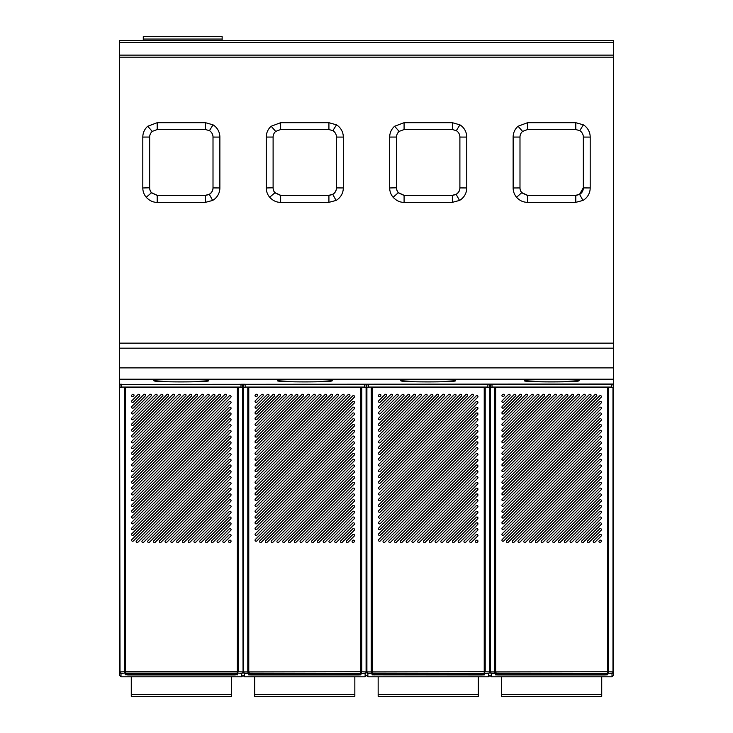 <?xml version="1.0" encoding="UTF-8"?>
<svg xmlns="http://www.w3.org/2000/svg" width="733" height="733" viewBox="0 0 733 733"><rect width="100%" height="100%" fill="white"/><g stroke="black" fill="none" stroke-linecap="round" stroke-linejoin="round"><path stroke-width="1.1" d="M121.669 384.385L613.384 384.028L613.384 42.523L119.616 42.541L119.616 40.553L613.384 40.553L613.384 42.523L119.616 42.523L119.616 348.166L613.384 348.166M119.616 384.028L119.616 348.166M119.616 384.257L121.669 384.248L121.669 387.061L241.001 387.061L241.001 384.248L245.115 384.248L245.115 387.061L364.438 387.061L364.438 384.248L368.562 384.248L368.562 387.061L487.885 387.061L487.885 384.248L491.999 384.248L491.999 387.061L611.331 387.061L611.331 384.248L613.384 384.257L611.331 384.385M613.384 384.257L613.384 383.222M241.001 384.385L245.115 384.385M364.438 384.385L368.562 384.385M491.999 384.385L487.885 384.385M400.786 380.693C399.045 379.089 457.181 379.08 455.651 380.693C457.392 382.296 399.256 382.305 400.786 380.693M277.349 380.693C275.608 379.089 333.744 379.08 332.214 380.693C333.955 382.296 275.819 382.305 277.349 380.693M153.903 380.693C152.162 379.089 210.298 379.08 208.768 380.693C210.508 382.296 152.372 382.305 153.903 380.693M524.232 380.693C522.556 382.296 580.554 382.314 579.097 380.693C580.774 379.089 522.776 379.08 524.232 380.693M119.616 343.136L613.384 343.136M146.215 197.25C149.495 200.732 153.16 202.427 157.21 202.345L205.469 202.345L212.643 200.43A14.403 14.403 180 0 0 219.873 187.941L219.873 137.08A14.394 14.394 180 0 0 213.037 124.839L205.478 122.695L157.201 122.695L147.736 126.25A14.385 14.385 180 0 0 142.807 137.071L142.807 187.978A14.403 14.403 180 0 0 146.215 197.241L151.456 192.797L157.21 195.464L205.469 195.464L209.226 194.465A7.55 7.55 180 0 0 213.01 187.923L213.01 137.071A7.532 7.532 180 0 0 209.436 130.657L205.478 129.539L157.201 129.539L152.244 131.399A7.532 7.532 180 0 0 149.669 137.062L149.669 187.95A7.55 7.55 180 0 0 151.456 192.797L151.465 192.651A7.55 7.55 0 0 1 149.669 187.785L149.669 137.062L142.807 137.071M269.662 197.25C272.942 200.732 276.607 202.427 280.647 202.345L328.915 202.345L336.081 200.43A14.403 14.403 180 0 0 343.31 187.941L343.31 137.08A14.394 14.394 180 0 0 336.484 124.839L328.915 122.695L280.647 122.695L271.173 126.25A14.385 14.385 180 0 0 266.253 137.071L266.253 187.978A14.403 14.403 180 0 0 269.662 197.241L274.893 192.797L280.647 195.464L328.915 195.464L332.663 194.465A7.55 7.55 180 0 0 336.456 187.923L336.456 137.071A7.532 7.532 180 0 0 332.874 130.657L328.915 129.539L280.647 129.539L275.69 131.399A7.532 7.532 180 0 0 273.107 137.062L273.107 187.95A7.55 7.55 180 0 0 274.893 192.797L274.902 192.651A7.55 7.55 0 0 1 273.107 187.785L273.107 137.062L266.253 137.071M404.085 122.695L394.62 126.25A14.385 14.385 180 0 0 389.69 137.071L389.69 187.969A14.403 14.403 180 0 0 393.126 197.278C396.406 200.741 400.062 202.427 404.094 202.345L452.353 202.345L459.527 200.43A14.403 14.403 180 0 0 466.756 187.941L466.756 137.08A14.394 14.394 180 0 0 459.921 124.839L452.362 122.695L404.085 122.695L404.085 129.539L399.128 131.399A7.532 7.532 180 0 0 396.553 137.062L396.553 187.776A7.55 7.55 180 0 0 398.349 192.651L404.094 195.308L452.353 195.308L456.118 194.3A7.55 7.55 180 0 0 459.893 187.776M513.137 137.071L513.137 187.969A14.403 14.403 180 0 0 516.573 197.278C519.523 200.595 523.179 202.281 527.531 202.345L575.799 202.345L582.964 200.43A14.403 14.403 180 0 0 590.193 187.941L590.193 137.08A14.394 14.394 180 0 0 583.367 124.839L575.799 122.695L527.531 122.695L518.057 126.25A14.385 14.385 180 0 0 513.137 137.071L519.99 137.062A7.532 7.532 180 0 1 522.574 131.399L527.531 129.539L575.799 129.539L579.757 130.657A7.532 7.532 180 0 1 583.34 137.071L583.34 187.923A7.55 7.55 180 0 1 579.556 194.465L575.799 195.464L527.531 195.464L521.795 192.816A7.55 7.55 180 0 1 519.99 187.941L519.99 137.062M459.893 187.758L459.893 137.034M519.99 187.776A7.55 7.55 180 0 0 521.795 192.651L527.531 195.308L575.799 195.308L579.556 194.3L583.34 187.758L583.34 137.034M389.69 137.071L396.553 137.062L396.553 187.941A7.55 7.55 180 0 0 398.349 192.816L404.094 195.464L452.353 195.464L456.109 194.465A7.55 7.55 180 0 0 459.893 187.923L459.893 137.071A7.532 7.532 180 0 0 456.32 130.657L452.362 129.539L404.085 129.539M389.69 187.969L396.553 187.776M213.01 137.044L213.01 187.758M213.01 187.776A7.55 7.55 -0 0 1 209.272 194.282L205.469 195.308L157.21 195.308L151.465 192.651M142.807 187.978L149.669 187.785M336.456 137.044L336.456 187.758M336.456 187.776A7.55 7.55 -0 0 1 332.709 194.282L328.915 195.308L280.647 195.308L274.902 192.651M266.253 187.978L273.107 187.785M222.145 40.553L222.145 39.051L143.274 39.051L143.274 40.553M143.274 39.051L143.274 36.65L222.145 36.65L222.145 39.051M131.271 676.779L131.271 696.35L231.399 696.35L231.399 676.779M133.369 454.176L191.542 396.003A1.026 1.026 -0 0 0 191.212 394.327A1.026 1.026 -0 0 0 190.085 394.546L131.922 452.719A1.026 1.026 -0 0 0 132.252 454.396A1.026 1.026 -0 0 0 133.369 454.176M230.758 541.87A1.026 1.026 -0 0 0 230.419 540.194A1.026 1.026 -0 0 0 229.301 540.423L228.934 540.789A1.026 1.026 -0 0 0 229.264 542.466A1.026 1.026 -0 0 0 230.391 542.237L230.758 541.87M230.758 397.323A1.026 1.026 -0 0 0 230.419 395.646A1.026 1.026 -0 0 0 229.301 395.875L131.922 493.254A1.026 1.026 -0 0 0 132.252 494.931A1.026 1.026 -0 0 0 133.369 494.711L230.758 397.323M230.758 403.104A1.026 1.026 -0 0 0 230.419 401.427A1.026 1.026 -0 0 0 229.301 401.657L131.922 499.036A1.026 1.026 -0 0 0 132.252 500.712A1.026 1.026 -0 0 0 133.369 500.492L230.758 403.104M230.758 408.886A1.026 1.026 -0 0 0 230.419 407.209A1.026 1.026 -0 0 0 229.301 407.429L131.922 504.817A1.026 1.026 -0 0 0 132.252 506.494A1.026 1.026 -0 0 0 133.369 506.274L230.758 408.886M230.758 414.667A1.026 1.026 -0 0 0 230.419 412.991A1.026 1.026 -0 0 0 229.301 413.21L131.922 510.599A1.026 1.026 -0 0 0 132.252 512.275A1.026 1.026 -0 0 0 133.369 512.046L230.758 414.667M230.758 420.449A1.026 1.026 -0 0 0 230.419 418.772A1.026 1.026 -0 0 0 229.301 418.992L131.922 516.371A1.026 1.026 -0 0 0 132.252 518.057A1.026 1.026 -0 0 0 133.369 517.828L230.758 420.449M230.758 426.23A1.026 1.026 -0 0 0 230.419 424.554A1.026 1.026 -0 0 0 229.301 424.774L131.922 522.153A1.026 1.026 -0 0 0 132.252 523.829A1.026 1.026 -0 0 0 133.369 523.609L230.758 426.23M230.758 432.012A1.026 1.026 -0 0 0 230.419 430.335A1.026 1.026 -0 0 0 229.301 430.555L131.922 527.934A1.026 1.026 -0 0 0 132.252 529.611A1.026 1.026 -0 0 0 133.369 529.391L230.758 432.012M230.758 437.793A1.026 1.026 -0 0 0 230.419 436.108A1.026 1.026 -0 0 0 229.301 436.337L131.922 533.716A1.026 1.026 -0 0 0 132.252 535.392A1.026 1.026 -0 0 0 133.369 535.172L230.758 437.793M230.758 443.566A1.026 1.026 -0 0 0 230.419 441.889A1.026 1.026 -0 0 0 229.301 442.118L131.922 539.497A1.026 1.026 -0 0 0 132.252 541.174A1.026 1.026 -0 0 0 133.369 540.954L230.758 443.566M133.369 488.856L226.222 396.003A1.026 1.026 -0 0 0 225.892 394.327A1.026 1.026 -0 0 0 224.774 394.546L131.922 487.399A1.026 1.026 -0 0 0 132.252 489.085A1.026 1.026 -0 0 0 133.369 488.856M133.369 483.074L220.45 396.003A1.026 1.026 -0 0 0 220.111 394.327A1.026 1.026 -0 0 0 218.993 394.546L131.922 481.627A1.026 1.026 -0 0 0 132.252 483.304A1.026 1.026 -0 0 0 133.369 483.074M133.369 477.293L214.668 396.003A1.026 1.026 -0 0 0 214.329 394.327A1.026 1.026 -0 0 0 213.211 394.546L131.922 475.845A1.026 1.026 -0 0 0 132.252 477.522A1.026 1.026 -0 0 0 133.369 477.293M133.369 471.521L208.887 396.003A1.026 1.026 -0 0 0 208.548 394.327A1.026 1.026 -0 0 0 207.43 394.546L131.922 470.064A1.026 1.026 -0 0 0 132.252 471.74A1.026 1.026 -0 0 0 133.369 471.521M133.369 465.739L203.105 396.003A1.026 1.026 -0 0 0 202.766 394.327A1.026 1.026 -0 0 0 201.648 394.546L131.922 464.282A1.026 1.026 -0 0 0 132.252 465.959A1.026 1.026 -0 0 0 133.369 465.739M133.369 459.957L197.324 396.003A1.026 1.026 -0 0 0 196.994 394.327A1.026 1.026 -0 0 0 195.867 394.546L131.922 458.501A1.026 1.026 -0 0 0 132.252 460.177A1.026 1.026 -0 0 0 133.369 459.957M133.369 448.394L185.761 396.003A1.026 1.026 -0 0 0 185.431 394.327A1.026 1.026 -0 0 0 184.313 394.546L131.922 446.938A1.026 1.026 -0 0 0 132.252 448.614A1.026 1.026 -0 0 0 133.369 448.394M133.369 442.613L179.979 396.003A1.026 1.026 -0 0 0 179.649 394.327A1.026 1.026 -0 0 0 178.531 394.546L131.922 441.156A1.026 1.026 -0 0 0 132.252 442.842A1.026 1.026 -0 0 0 133.369 442.613M133.369 436.831L174.207 396.003A1.026 1.026 -0 0 0 173.868 394.327A1.026 1.026 -0 0 0 172.75 394.546L131.922 435.384A1.026 1.026 -0 0 0 132.252 437.06A1.026 1.026 -0 0 0 133.369 436.831M133.369 431.05L168.425 396.003A1.026 1.026 -0 0 0 168.086 394.327A1.026 1.026 -0 0 0 166.968 394.546L131.922 429.602A1.026 1.026 -0 0 0 132.252 431.279A1.026 1.026 -0 0 0 133.369 431.05M133.369 425.277L162.644 396.003A1.026 1.026 -0 0 0 162.305 394.327A1.026 1.026 -0 0 0 161.187 394.546L131.922 423.821A1.026 1.026 -0 0 0 132.252 425.497A1.026 1.026 -0 0 0 133.369 425.277M133.369 419.496L156.862 396.003A1.026 1.026 -0 0 0 156.532 394.327A1.026 1.026 -0 0 0 155.405 394.546L131.922 418.039A1.026 1.026 -0 0 0 132.252 419.716A1.026 1.026 -0 0 0 133.369 419.496M133.369 413.714L151.08 396.003A1.026 1.026 -0 0 0 150.751 394.327A1.026 1.026 -0 0 0 149.624 394.546L131.922 412.258A1.026 1.026 -0 0 0 132.252 413.934A1.026 1.026 -0 0 0 133.369 413.714M133.369 407.933L145.299 396.003A1.026 1.026 -0 0 0 144.969 394.327A1.026 1.026 -0 0 0 143.842 394.546L131.922 406.476A1.026 1.026 -0 0 0 132.252 408.153A1.026 1.026 -0 0 0 133.369 407.933M133.369 402.151L139.517 396.003A1.026 1.026 -0 0 0 139.188 394.327A1.026 1.026 -0 0 0 138.07 394.546L131.922 400.694A1.026 1.026 -0 0 0 132.252 402.371A1.026 1.026 -0 0 0 133.369 402.151M133.369 396.37L133.736 396.003A1.026 1.026 -0 0 0 133.406 394.327A1.026 1.026 -0 0 0 132.288 394.546L131.922 394.922A1.026 1.026 -0 0 0 132.252 396.599A1.026 1.026 -0 0 0 133.369 396.37M230.758 449.384A1.026 1.026 -0 0 0 230.419 447.707A1.026 1.026 -0 0 0 229.301 447.936L136.448 540.789A1.026 1.026 -0 0 0 136.778 542.466A1.026 1.026 -0 0 0 137.905 542.237L230.758 449.384M230.758 455.166A1.026 1.026 -0 0 0 230.419 453.489A1.026 1.026 -0 0 0 229.301 453.718L142.229 540.789A1.026 1.026 -0 0 0 142.559 542.466A1.026 1.026 -0 0 0 143.686 542.237L230.758 455.166M230.758 460.947A1.026 1.026 -0 0 0 230.419 459.27A1.026 1.026 -0 0 0 229.301 459.49L148.011 540.789A1.026 1.026 -0 0 0 148.341 542.466A1.026 1.026 -0 0 0 149.468 542.237L230.758 460.947M230.758 466.729A1.026 1.026 -0 0 0 230.419 465.052A1.026 1.026 -0 0 0 229.301 465.272L153.793 540.789A1.026 1.026 -0 0 0 154.122 542.466A1.026 1.026 -0 0 0 155.24 542.237L230.758 466.729M230.758 472.51A1.026 1.026 -0 0 0 230.419 470.833A1.026 1.026 -0 0 0 229.301 471.053L159.565 540.789A1.026 1.026 -0 0 0 159.904 542.466A1.026 1.026 -0 0 0 161.022 542.237L230.758 472.51M230.758 478.292A1.026 1.026 -0 0 0 230.419 476.615A1.026 1.026 -0 0 0 229.301 476.835L165.346 540.789A1.026 1.026 -0 0 0 165.685 542.466A1.026 1.026 -0 0 0 166.803 542.237L230.758 478.292M230.758 484.073A1.026 1.026 -0 0 0 230.419 482.396A1.026 1.026 -0 0 0 229.301 482.616L171.128 540.789A1.026 1.026 -0 0 0 171.467 542.466A1.026 1.026 -0 0 0 172.585 542.237L230.758 484.073M230.758 489.855A1.026 1.026 -0 0 0 230.419 488.169A1.026 1.026 -0 0 0 229.301 488.398L176.91 540.789A1.026 1.026 -0 0 0 177.249 542.466A1.026 1.026 -0 0 0 178.366 542.237L230.758 489.855M230.758 495.627A1.026 1.026 -0 0 0 230.419 493.95A1.026 1.026 -0 0 0 229.301 494.179L182.691 540.789A1.026 1.026 -0 0 0 183.021 542.466A1.026 1.026 -0 0 0 184.148 542.237L230.758 495.627M230.758 501.409A1.026 1.026 -0 0 0 230.419 499.732A1.026 1.026 -0 0 0 229.301 499.961L188.473 540.789A1.026 1.026 -0 0 0 188.802 542.466A1.026 1.026 -0 0 0 189.929 542.237L230.758 501.409M230.758 507.19A1.026 1.026 -0 0 0 230.419 505.513A1.026 1.026 -0 0 0 229.301 505.733L194.254 540.789A1.026 1.026 -0 0 0 194.584 542.466A1.026 1.026 -0 0 0 195.702 542.237L230.758 507.19M230.758 512.972A1.026 1.026 -0 0 0 230.419 511.295A1.026 1.026 -0 0 0 229.301 511.515L200.036 540.789A1.026 1.026 -0 0 0 200.366 542.466A1.026 1.026 -0 0 0 201.483 542.237L230.758 512.972M230.758 518.753A1.026 1.026 -0 0 0 230.419 517.077A1.026 1.026 -0 0 0 229.301 517.296L205.808 540.789A1.026 1.026 -0 0 0 206.147 542.466A1.026 1.026 -0 0 0 207.265 542.237L230.758 518.753M230.758 524.535A1.026 1.026 -0 0 0 230.419 522.858A1.026 1.026 -0 0 0 229.301 523.078L211.59 540.789A1.026 1.026 -0 0 0 211.929 542.466A1.026 1.026 -0 0 0 213.046 542.237L230.758 524.535M230.758 530.316A1.026 1.026 -0 0 0 230.419 528.64A1.026 1.026 -0 0 0 229.301 528.86L217.371 540.789A1.026 1.026 -0 0 0 217.71 542.466A1.026 1.026 -0 0 0 218.828 542.237L230.758 530.316M230.758 536.098A1.026 1.026 -0 0 0 230.419 534.412A1.026 1.026 -0 0 0 229.301 534.641L223.153 540.789A1.026 1.026 -0 0 0 223.483 542.466A1.026 1.026 -0 0 0 224.61 542.237L230.758 536.098M125.325 387.061L124.353 387.391L124.353 671.703L237.345 671.703L237.345 387.391L125.325 387.391L125.325 673.077L120.991 673.297L119.616 671.923L119.616 675.405L120.991 676.779L120.991 673.297A1.374 1.374 180 0 1 119.616 671.923L119.616 671.52M120.991 676.779L241.688 676.779L241.688 673.297A1.374 0.971 92.8 0 0 242.66 671.923L238.317 671.703L237.345 673.077L241.688 673.297A1.374 1.374 180 0 0 243.054 671.923L243.054 387.391L243.054 671.923A1.374 1.374 -0 0 0 244.428 673.297L365.126 673.297A1.374 1.374 180 0 0 366.5 671.923L366.5 387.391L366.5 671.923A1.374 1.374 -0 0 0 367.874 673.297L488.572 673.297A1.374 1.374 180 0 0 489.946 671.923L489.946 387.391L489.946 671.923A1.374 1.374 -0 0 0 491.312 673.297L612.009 673.297A1.374 1.374 180 0 0 613.384 671.923L613.384 671.52M125.169 674.846L125.847 674.195L127.899 674.287L127.899 674.946L125.169 674.571L125.215 673.654L127.963 673.526L234.716 673.526L237.465 673.654L237.51 674.662L234.78 674.946L234.78 674.287L236.823 674.195L236.796 673.572M243.054 671.52L244.428 673.297L244.428 676.779L243.054 675.405L241.688 676.779M243.457 384.385L243.457 387.391L243.054 384.385L243.054 387.391L238.317 387.391L238.317 671.703L237.345 671.703L237.345 673.077L125.325 673.077A1.374 0.971 87.1 0 1 124.353 671.703L120.02 671.923L119.616 384.376M119.616 671.923L119.616 387.391M237.51 674.846L236.823 674.195M125.874 673.572L125.847 674.195L125.874 673.572M228.632 541.513A1.026 1.026 180 0 1 228.934 540.789L229.301 540.423A1.026 1.026 180 0 1 231.06 541.146M131.619 493.978A1.026 1.026 180 0 1 131.922 493.254L229.301 395.875A1.026 1.026 180 0 1 231.06 396.599M131.619 499.759A1.026 1.026 180 0 1 131.922 499.036L229.301 401.657A1.026 1.026 180 0 1 231.06 402.38M131.619 505.541A1.026 1.026 180 0 1 131.922 504.817L229.301 407.438A1.026 1.026 180 0 1 231.06 408.162M131.619 511.322A1.026 1.026 180 0 1 131.922 510.599L229.301 413.21A1.026 1.026 180 0 1 231.06 413.943M131.619 517.104A1.026 1.026 180 0 1 131.922 516.38L229.301 418.992A1.026 1.026 180 0 1 231.06 419.725M131.619 522.886A1.026 1.026 180 0 1 131.922 522.153L229.301 424.774A1.026 1.026 180 0 1 231.06 425.497M131.619 528.667A1.026 1.026 180 0 1 131.922 527.934L229.301 430.555A1.026 1.026 180 0 1 231.06 431.279M131.619 534.439A1.026 1.026 180 0 1 131.922 533.716L229.301 436.337A1.026 1.026 180 0 1 231.06 437.06M131.619 540.221A1.026 1.026 180 0 1 131.922 539.497L229.301 442.118A1.026 1.026 180 0 1 231.06 442.842M131.619 488.132A1.026 1.026 180 0 1 131.922 487.399L224.774 394.556A1.026 1.026 180 0 1 226.524 395.279M131.619 482.351A1.026 1.026 180 0 1 131.922 481.627L218.993 394.556A1.026 1.026 180 0 1 220.743 395.279M131.619 476.569A1.026 1.026 180 0 1 131.922 475.845L213.211 394.556A1.026 1.026 180 0 1 214.971 395.279M131.619 470.788A1.026 1.026 180 0 1 131.922 470.064L207.43 394.556A1.026 1.026 180 0 1 209.189 395.279M131.619 465.006A1.026 1.026 180 0 1 131.922 464.282L201.648 394.556A1.026 1.026 180 0 1 203.407 395.279M131.619 459.224A1.026 1.026 180 0 1 131.922 458.501L195.867 394.556A1.026 1.026 180 0 1 197.626 395.279M131.619 453.452A1.026 1.026 180 0 1 131.922 452.719L190.085 394.556A1.026 1.026 180 0 1 191.844 395.279M131.619 447.671A1.026 1.026 180 0 1 131.922 446.938L184.313 394.556A1.026 1.026 180 0 1 186.063 395.279M131.619 441.889A1.026 1.026 180 0 1 131.922 441.165L178.531 394.556A1.026 1.026 180 0 1 180.281 395.279M131.619 436.108A1.026 1.026 180 0 1 131.922 435.384L172.75 394.556A1.026 1.026 180 0 1 174.5 395.279M131.619 430.326A1.026 1.026 180 0 1 131.922 429.602L166.968 394.556A1.026 1.026 180 0 1 168.727 395.279M131.619 424.544A1.026 1.026 180 0 1 131.922 423.821L161.187 394.556A1.026 1.026 180 0 1 162.946 395.279M131.619 418.763A1.026 1.026 180 0 1 131.922 418.039L155.405 394.556A1.026 1.026 180 0 1 157.164 395.279M131.619 412.981A1.026 1.026 180 0 1 131.922 412.258L149.624 394.556A1.026 1.026 180 0 1 151.383 395.279M131.619 407.209A1.026 1.026 180 0 1 131.922 406.476L143.842 394.556A1.026 1.026 180 0 1 145.601 395.279M131.619 401.427A1.026 1.026 180 0 1 131.922 400.694L138.07 394.556A1.026 1.026 180 0 1 139.82 395.279M131.619 395.646A1.026 1.026 180 0 1 131.922 394.922L132.288 394.556A1.026 1.026 180 0 1 134.038 395.279M136.146 541.513A1.026 1.026 180 0 1 136.448 540.789L229.301 447.936A1.026 1.026 180 0 1 231.06 448.66M141.927 541.513A1.026 1.026 180 0 1 142.229 540.789L229.301 453.718A1.026 1.026 180 0 1 231.06 454.442M147.709 541.513A1.026 1.026 180 0 1 148.011 540.789L229.301 459.499A1.026 1.026 180 0 1 231.06 460.223M153.49 541.513A1.026 1.026 180 0 1 153.793 540.789L229.301 465.272A1.026 1.026 180 0 1 231.06 466.005M159.272 541.513A1.026 1.026 180 0 1 159.565 540.789L229.301 471.053A1.026 1.026 180 0 1 231.06 471.786M165.044 541.513A1.026 1.026 180 0 1 165.346 540.789L229.301 476.835A1.026 1.026 180 0 1 231.06 477.559M170.826 541.513A1.026 1.026 180 0 1 171.128 540.789L229.301 482.616A1.026 1.026 180 0 1 231.06 483.34M176.607 541.513A1.026 1.026 180 0 1 176.91 540.789L229.301 488.398A1.026 1.026 180 0 1 231.06 489.122M182.389 541.513A1.026 1.026 180 0 1 182.691 540.789L229.301 494.179A1.026 1.026 180 0 1 231.06 494.903M188.17 541.513A1.026 1.026 180 0 1 188.473 540.789L229.301 499.961A1.026 1.026 180 0 1 231.06 500.685M193.952 541.513A1.026 1.026 180 0 1 194.254 540.789L229.301 505.733A1.026 1.026 180 0 1 231.06 506.466M199.733 541.513A1.026 1.026 180 0 1 200.036 540.789L229.301 511.515A1.026 1.026 180 0 1 231.06 512.248M205.515 541.513A1.026 1.026 180 0 1 205.808 540.789L229.301 517.296A1.026 1.026 180 0 1 231.06 518.029M211.287 541.513A1.026 1.026 180 0 1 211.59 540.789L229.301 523.078A1.026 1.026 180 0 1 231.06 523.802M217.069 541.513A1.026 1.026 180 0 1 217.371 540.789L229.301 528.86A1.026 1.026 180 0 1 231.06 529.583M222.85 541.513A1.026 1.026 180 0 1 223.153 540.789L229.301 534.641A1.026 1.026 180 0 1 231.06 535.365M354.845 676.779L354.845 696.35L254.718 696.35L254.718 676.779M256.816 454.176L314.988 396.003A1.026 1.026 -0 0 0 314.649 394.327A1.026 1.026 -0 0 0 313.532 394.546L255.359 452.719A1.026 1.026 -0 0 0 255.698 454.396A1.026 1.026 -0 0 0 256.816 454.176M354.195 541.87A1.026 1.026 -0 0 0 353.865 540.194A1.026 1.026 -0 0 0 352.747 540.423L352.371 540.789A1.026 1.026 -0 0 0 352.71 542.466A1.026 1.026 -0 0 0 353.828 542.237L354.195 541.87M354.195 397.323A1.026 1.026 -0 0 0 353.865 395.646A1.026 1.026 -0 0 0 352.747 395.875L255.359 493.254A1.026 1.026 -0 0 0 255.698 494.931A1.026 1.026 -0 0 0 256.816 494.711L354.195 397.323M354.195 403.104A1.026 1.026 -0 0 0 353.865 401.427A1.026 1.026 -0 0 0 352.747 401.657L255.359 499.036A1.026 1.026 -0 0 0 255.698 500.712A1.026 1.026 -0 0 0 256.816 500.492L354.195 403.104M354.195 408.886A1.026 1.026 -0 0 0 353.865 407.209A1.026 1.026 -0 0 0 352.747 407.429L255.359 504.817A1.026 1.026 -0 0 0 255.698 506.494A1.026 1.026 -0 0 0 256.816 506.274L354.195 408.886M354.195 414.667A1.026 1.026 -0 0 0 353.865 412.991A1.026 1.026 -0 0 0 352.747 413.21L255.359 510.599A1.026 1.026 -0 0 0 255.698 512.275A1.026 1.026 -0 0 0 256.816 512.046L354.195 414.667M354.195 420.449A1.026 1.026 -0 0 0 353.865 418.772A1.026 1.026 -0 0 0 352.747 418.992L255.359 516.371A1.026 1.026 -0 0 0 255.698 518.057A1.026 1.026 -0 0 0 256.816 517.828L354.195 420.449M354.195 426.23A1.026 1.026 -0 0 0 353.865 424.554A1.026 1.026 -0 0 0 352.747 424.774L255.359 522.153A1.026 1.026 -0 0 0 255.698 523.829A1.026 1.026 -0 0 0 256.816 523.609L354.195 426.23M354.195 432.012A1.026 1.026 -0 0 0 353.865 430.335A1.026 1.026 -0 0 0 352.747 430.555L255.359 527.934A1.026 1.026 -0 0 0 255.698 529.611A1.026 1.026 -0 0 0 256.816 529.391L354.195 432.012M354.195 437.793A1.026 1.026 -0 0 0 353.865 436.108A1.026 1.026 -0 0 0 352.747 436.337L255.359 533.716A1.026 1.026 -0 0 0 255.698 535.392A1.026 1.026 -0 0 0 256.816 535.172L354.195 437.793M354.195 443.566A1.026 1.026 -0 0 0 353.865 441.889A1.026 1.026 -0 0 0 352.747 442.118L255.359 539.497A1.026 1.026 -0 0 0 255.698 541.174A1.026 1.026 -0 0 0 256.816 540.954L354.195 443.566M256.816 488.856L349.668 396.003A1.026 1.026 -0 0 0 349.329 394.327A1.026 1.026 -0 0 0 348.212 394.546L255.359 487.399A1.026 1.026 -0 0 0 255.698 489.085A1.026 1.026 -0 0 0 256.816 488.856M256.816 483.074L343.887 396.003A1.026 1.026 -0 0 0 343.557 394.327A1.026 1.026 -0 0 0 342.43 394.546L255.359 481.627A1.026 1.026 -0 0 0 255.698 483.304A1.026 1.026 -0 0 0 256.816 483.074M256.816 477.293L338.105 396.003A1.026 1.026 -0 0 0 337.776 394.327A1.026 1.026 -0 0 0 336.649 394.546L255.359 475.845A1.026 1.026 -0 0 0 255.698 477.522A1.026 1.026 -0 0 0 256.816 477.293M256.816 471.521L332.324 396.003A1.026 1.026 -0 0 0 331.994 394.327A1.026 1.026 -0 0 0 330.876 394.546L255.359 470.064A1.026 1.026 -0 0 0 255.698 471.74A1.026 1.026 -0 0 0 256.816 471.521M256.816 465.739L326.542 396.003A1.026 1.026 -0 0 0 326.212 394.327A1.026 1.026 -0 0 0 325.095 394.546L255.359 464.282A1.026 1.026 -0 0 0 255.698 465.959A1.026 1.026 -0 0 0 256.816 465.739M256.816 459.957L320.77 396.003A1.026 1.026 -0 0 0 320.431 394.327A1.026 1.026 -0 0 0 319.313 394.546L255.359 458.501A1.026 1.026 -0 0 0 255.698 460.177A1.026 1.026 -0 0 0 256.816 459.957M256.816 448.394L309.207 396.003A1.026 1.026 -0 0 0 308.868 394.327A1.026 1.026 -0 0 0 307.75 394.546L255.359 446.938A1.026 1.026 -0 0 0 255.698 448.614A1.026 1.026 -0 0 0 256.816 448.394M256.816 442.613L303.425 396.003A1.026 1.026 -0 0 0 303.096 394.327A1.026 1.026 -0 0 0 301.969 394.546L255.359 441.156A1.026 1.026 -0 0 0 255.698 442.842A1.026 1.026 -0 0 0 256.816 442.613M256.816 436.831L297.644 396.003A1.026 1.026 -0 0 0 297.314 394.327A1.026 1.026 -0 0 0 296.187 394.546L255.359 435.384A1.026 1.026 -0 0 0 255.698 437.06A1.026 1.026 -0 0 0 256.816 436.831M256.816 431.05L291.862 396.003A1.026 1.026 -0 0 0 291.532 394.327A1.026 1.026 -0 0 0 290.405 394.546L255.359 429.602A1.026 1.026 -0 0 0 255.698 431.279A1.026 1.026 -0 0 0 256.816 431.05M256.816 425.277L286.081 396.003A1.026 1.026 -0 0 0 285.751 394.327A1.026 1.026 -0 0 0 284.633 394.546L255.359 423.821A1.026 1.026 -0 0 0 255.698 425.497A1.026 1.026 -0 0 0 256.816 425.277M256.816 419.496L280.308 396.003A1.026 1.026 -0 0 0 279.969 394.327A1.026 1.026 -0 0 0 278.852 394.546L255.359 418.039A1.026 1.026 -0 0 0 255.698 419.716A1.026 1.026 -0 0 0 256.816 419.496M256.816 413.714L274.527 396.003A1.026 1.026 -0 0 0 274.188 394.327A1.026 1.026 -0 0 0 273.07 394.546L255.359 412.258A1.026 1.026 -0 0 0 255.698 413.934A1.026 1.026 -0 0 0 256.816 413.714M256.816 407.933L268.745 396.003A1.026 1.026 -0 0 0 268.406 394.327A1.026 1.026 -0 0 0 267.288 394.546L255.359 406.476A1.026 1.026 -0 0 0 255.698 408.153A1.026 1.026 -0 0 0 256.816 407.933M256.816 402.151L262.964 396.003A1.026 1.026 -0 0 0 262.625 394.327A1.026 1.026 -0 0 0 261.507 394.546L255.359 400.694A1.026 1.026 -0 0 0 255.698 402.371A1.026 1.026 -0 0 0 256.816 402.151M256.816 396.37L257.182 396.003A1.026 1.026 -0 0 0 256.852 394.327A1.026 1.026 -0 0 0 255.725 394.546L255.359 394.922A1.026 1.026 -0 0 0 255.698 396.599A1.026 1.026 -0 0 0 256.816 396.37M354.195 449.384A1.026 1.026 -0 0 0 353.865 447.707A1.026 1.026 -0 0 0 352.747 447.936L259.894 540.789A1.026 1.026 -0 0 0 260.224 542.466A1.026 1.026 -0 0 0 261.342 542.237L354.195 449.384M354.195 455.166A1.026 1.026 -0 0 0 353.865 453.489A1.026 1.026 -0 0 0 352.747 453.718L265.667 540.789A1.026 1.026 -0 0 0 266.006 542.466A1.026 1.026 -0 0 0 267.124 542.237L354.195 455.166M354.195 460.947A1.026 1.026 -0 0 0 353.865 459.27A1.026 1.026 -0 0 0 352.747 459.49L271.448 540.789A1.026 1.026 -0 0 0 271.787 542.466A1.026 1.026 -0 0 0 272.905 542.237L354.195 460.947M354.195 466.729A1.026 1.026 -0 0 0 353.865 465.052A1.026 1.026 -0 0 0 352.747 465.272L277.23 540.789A1.026 1.026 -0 0 0 277.569 542.466A1.026 1.026 -0 0 0 278.687 542.237L354.195 466.729M354.195 472.51A1.026 1.026 -0 0 0 353.865 470.833A1.026 1.026 -0 0 0 352.747 471.053L283.011 540.789A1.026 1.026 -0 0 0 283.341 542.466A1.026 1.026 -0 0 0 284.468 542.237L354.195 472.51M354.195 478.292A1.026 1.026 -0 0 0 353.865 476.615A1.026 1.026 -0 0 0 352.747 476.835L288.793 540.789A1.026 1.026 -0 0 0 289.123 542.466A1.026 1.026 -0 0 0 290.25 542.237L354.195 478.292M354.195 484.073A1.026 1.026 -0 0 0 353.865 482.396A1.026 1.026 -0 0 0 352.747 482.616L294.574 540.789A1.026 1.026 -0 0 0 294.904 542.466A1.026 1.026 -0 0 0 296.031 542.237L354.195 484.073M354.195 489.855A1.026 1.026 -0 0 0 353.865 488.169A1.026 1.026 -0 0 0 352.747 488.398L300.356 540.789A1.026 1.026 -0 0 0 300.686 542.466A1.026 1.026 -0 0 0 301.804 542.237L354.195 489.855M354.195 495.627A1.026 1.026 -0 0 0 353.865 493.95A1.026 1.026 -0 0 0 352.747 494.179L306.128 540.789A1.026 1.026 -0 0 0 306.467 542.466A1.026 1.026 -0 0 0 307.585 542.237L354.195 495.627M354.195 501.409A1.026 1.026 -0 0 0 353.865 499.732A1.026 1.026 -0 0 0 352.747 499.961L311.91 540.789A1.026 1.026 -0 0 0 312.249 542.466A1.026 1.026 -0 0 0 313.367 542.237L354.195 501.409M354.195 507.19A1.026 1.026 -0 0 0 353.865 505.513A1.026 1.026 -0 0 0 352.747 505.733L317.691 540.789A1.026 1.026 -0 0 0 318.03 542.466A1.026 1.026 -0 0 0 319.148 542.237L354.195 507.19M354.195 512.972A1.026 1.026 -0 0 0 353.865 511.295A1.026 1.026 -0 0 0 352.747 511.515L323.473 540.789A1.026 1.026 -0 0 0 323.812 542.466A1.026 1.026 -0 0 0 324.93 542.237L354.195 512.972M354.195 518.753A1.026 1.026 -0 0 0 353.865 517.077A1.026 1.026 -0 0 0 352.747 517.296L329.254 540.789A1.026 1.026 -0 0 0 329.584 542.466A1.026 1.026 -0 0 0 330.711 542.237L354.195 518.753M354.195 524.535A1.026 1.026 -0 0 0 353.865 522.858A1.026 1.026 -0 0 0 352.747 523.078L335.036 540.789A1.026 1.026 -0 0 0 335.366 542.466A1.026 1.026 -0 0 0 336.493 542.237L354.195 524.535M354.195 530.316A1.026 1.026 -0 0 0 353.865 528.64A1.026 1.026 -0 0 0 352.747 528.86L340.818 540.789A1.026 1.026 -0 0 0 341.147 542.466A1.026 1.026 -0 0 0 342.265 542.237L354.195 530.316M354.195 536.098A1.026 1.026 -0 0 0 353.865 534.412A1.026 1.026 -0 0 0 352.747 534.641L346.599 540.789A1.026 1.026 -0 0 0 346.929 542.466A1.026 1.026 -0 0 0 348.047 542.237L354.195 536.098M248.771 387.061L243.457 387.391L243.457 671.923L360.792 671.703L360.792 387.391L248.771 387.391L248.771 673.077A1.374 0.971 87.1 0 1 247.8 671.703L247.8 387.061M248.652 673.654L249.339 672.995L248.863 673.609L251.401 673.526L248.652 673.654L248.606 674.846L251.337 674.946L358.217 674.946L360.948 674.846L360.902 673.654L251.401 673.526L358.153 673.526L358.217 674.287L251.337 674.287L251.337 674.946M366.5 384.385L366.5 387.519M366.903 384.385L366.903 387.391L361.754 387.391L361.754 671.703L360.792 673.077L360.792 671.703L366.097 671.923A1.374 0.971 92.8 0 1 365.126 673.297L365.126 676.779L244.428 676.779M251.373 673.526L251.337 674.287L249.284 674.195L248.606 674.846M358.217 674.946L358.217 674.287L360.269 674.195L360.242 673.572L360.948 674.846M249.312 673.572L249.284 674.195L249.312 673.572M352.078 541.513A1.026 1.026 180 0 1 352.371 540.789L352.747 540.423A1.026 1.026 180 0 1 354.497 541.146M255.057 493.978A1.026 1.026 180 0 1 255.359 493.254L352.747 395.875A1.026 1.026 180 0 1 354.497 396.599M255.057 499.759A1.026 1.026 180 0 1 255.359 499.036L352.747 401.657A1.026 1.026 180 0 1 354.497 402.38M255.057 505.541A1.026 1.026 180 0 1 255.359 504.817L352.747 407.438A1.026 1.026 180 0 1 354.497 408.162M255.057 511.322A1.026 1.026 180 0 1 255.359 510.599L352.747 413.21A1.026 1.026 180 0 1 354.497 413.943M255.057 517.104A1.026 1.026 180 0 1 255.359 516.38L352.747 418.992A1.026 1.026 180 0 1 354.497 419.725M255.057 522.886A1.026 1.026 180 0 1 255.359 522.153L352.747 424.774A1.026 1.026 180 0 1 354.497 425.497M255.057 528.667A1.026 1.026 180 0 1 255.359 527.934L352.747 430.555A1.026 1.026 180 0 1 354.497 431.279M255.057 534.439A1.026 1.026 180 0 1 255.359 533.716L352.747 436.337A1.026 1.026 180 0 1 354.497 437.06M255.057 540.221A1.026 1.026 180 0 1 255.359 539.497L352.747 442.118A1.026 1.026 180 0 1 354.497 442.842M255.057 488.132A1.026 1.026 180 0 1 255.359 487.399L348.212 394.556A1.026 1.026 180 0 1 349.971 395.279M255.057 482.351A1.026 1.026 180 0 1 255.359 481.627L342.43 394.556A1.026 1.026 180 0 1 344.189 395.279M255.057 476.569A1.026 1.026 180 0 1 255.359 475.845L336.649 394.556A1.026 1.026 180 0 1 338.408 395.279M255.057 470.788A1.026 1.026 180 0 1 255.359 470.064L330.876 394.556A1.026 1.026 180 0 1 332.626 395.279M255.057 465.006A1.026 1.026 180 0 1 255.359 464.282L325.095 394.556A1.026 1.026 180 0 1 326.845 395.279M255.057 459.224A1.026 1.026 180 0 1 255.359 458.501L319.313 394.556A1.026 1.026 180 0 1 321.063 395.279M255.057 453.452A1.026 1.026 180 0 1 255.359 452.719L313.532 394.556A1.026 1.026 180 0 1 315.291 395.279M255.057 447.671A1.026 1.026 180 0 1 255.359 446.938L307.75 394.556A1.026 1.026 180 0 1 309.509 395.279M255.057 441.889A1.026 1.026 180 0 1 255.359 441.165L301.969 394.556A1.026 1.026 180 0 1 303.728 395.279M255.057 436.108A1.026 1.026 180 0 1 255.359 435.384L296.187 394.556A1.026 1.026 180 0 1 297.946 395.279M255.057 430.326A1.026 1.026 180 0 1 255.359 429.602L290.405 394.556A1.026 1.026 180 0 1 292.165 395.279M255.057 424.544A1.026 1.026 180 0 1 255.359 423.821L284.633 394.556A1.026 1.026 180 0 1 286.383 395.279M255.057 418.763A1.026 1.026 180 0 1 255.359 418.039L278.852 394.556A1.026 1.026 180 0 1 280.602 395.279M255.057 412.981A1.026 1.026 180 0 1 255.359 412.258L273.07 394.556A1.026 1.026 180 0 1 274.829 395.279M255.057 407.209A1.026 1.026 180 0 1 255.359 406.476L267.288 394.556A1.026 1.026 180 0 1 269.048 395.279M255.057 401.427A1.026 1.026 180 0 1 255.359 400.694L261.507 394.556A1.026 1.026 180 0 1 263.266 395.279M255.057 395.646A1.026 1.026 180 0 1 255.359 394.922L255.725 394.556A1.026 1.026 180 0 1 257.485 395.279M259.592 541.513A1.026 1.026 180 0 1 259.894 540.789L352.747 447.936A1.026 1.026 180 0 1 354.497 448.66M265.373 541.513A1.026 1.026 180 0 1 265.667 540.789L352.747 453.718A1.026 1.026 180 0 1 354.497 454.442M271.146 541.513A1.026 1.026 180 0 1 271.448 540.789L352.747 459.499A1.026 1.026 180 0 1 354.497 460.223M276.927 541.513A1.026 1.026 180 0 1 277.23 540.789L352.747 465.272A1.026 1.026 180 0 1 354.497 466.005M282.709 541.513A1.026 1.026 180 0 1 283.011 540.789L352.747 471.053A1.026 1.026 180 0 1 354.497 471.786M288.49 541.513A1.026 1.026 180 0 1 288.793 540.789L352.747 476.835A1.026 1.026 180 0 1 354.497 477.559M294.272 541.513A1.026 1.026 180 0 1 294.574 540.789L352.747 482.616A1.026 1.026 180 0 1 354.497 483.34M300.054 541.513A1.026 1.026 180 0 1 300.356 540.789L352.747 488.398A1.026 1.026 180 0 1 354.497 489.122M305.835 541.513A1.026 1.026 180 0 1 306.128 540.789L352.747 494.179A1.026 1.026 180 0 1 354.497 494.903M311.607 541.513A1.026 1.026 180 0 1 311.91 540.789L352.747 499.961A1.026 1.026 180 0 1 354.497 500.685M317.389 541.513A1.026 1.026 180 0 1 317.691 540.789L352.747 505.733A1.026 1.026 180 0 1 354.497 506.466M323.171 541.513A1.026 1.026 180 0 1 323.473 540.789L352.747 511.515A1.026 1.026 180 0 1 354.497 512.248M328.952 541.513A1.026 1.026 180 0 1 329.254 540.789L352.747 517.296A1.026 1.026 180 0 1 354.497 518.029M334.734 541.513A1.026 1.026 180 0 1 335.036 540.789L352.747 523.078A1.026 1.026 180 0 1 354.497 523.802M340.515 541.513A1.026 1.026 180 0 1 340.818 540.789L352.747 528.86A1.026 1.026 180 0 1 354.497 529.583M346.297 541.513A1.026 1.026 180 0 1 346.599 540.789L352.747 534.641A1.026 1.026 180 0 1 354.497 535.365M478.283 676.779L478.283 696.35L378.155 696.35L378.155 676.779M380.253 454.176L438.426 396.003A1.026 1.026 -0 0 0 438.096 394.327A1.026 1.026 -0 0 0 436.969 394.546L378.805 452.719A1.026 1.026 -0 0 0 379.135 454.396A1.026 1.026 -0 0 0 380.253 454.176M477.641 541.87A1.026 1.026 -0 0 0 477.302 540.194A1.026 1.026 -0 0 0 476.184 540.423L475.818 540.789A1.026 1.026 -0 0 0 476.148 542.466A1.026 1.026 -0 0 0 477.275 542.237L477.641 541.87M477.641 397.323A1.026 1.026 -0 0 0 477.302 395.646A1.026 1.026 -0 0 0 476.184 395.875L378.805 493.254A1.026 1.026 -0 0 0 379.135 494.931A1.026 1.026 -0 0 0 380.253 494.711L477.641 397.323M477.641 403.104A1.026 1.026 -0 0 0 477.302 401.427A1.026 1.026 -0 0 0 476.184 401.657L378.805 499.036A1.026 1.026 -0 0 0 379.135 500.712A1.026 1.026 -0 0 0 380.253 500.492L477.641 403.104M477.641 408.886A1.026 1.026 -0 0 0 477.302 407.209A1.026 1.026 -0 0 0 476.184 407.429L378.805 504.817A1.026 1.026 -0 0 0 379.135 506.494A1.026 1.026 -0 0 0 380.253 506.274L477.641 408.886M477.641 414.667A1.026 1.026 -0 0 0 477.302 412.991A1.026 1.026 -0 0 0 476.184 413.21L378.805 510.599A1.026 1.026 -0 0 0 379.135 512.275A1.026 1.026 -0 0 0 380.253 512.046L477.641 414.667M477.641 420.449A1.026 1.026 -0 0 0 477.302 418.772A1.026 1.026 -0 0 0 476.184 418.992L378.805 516.371A1.026 1.026 -0 0 0 379.135 518.057A1.026 1.026 -0 0 0 380.253 517.828L477.641 420.449M477.641 426.23A1.026 1.026 -0 0 0 477.302 424.554A1.026 1.026 -0 0 0 476.184 424.774L378.805 522.153A1.026 1.026 -0 0 0 379.135 523.829A1.026 1.026 -0 0 0 380.253 523.609L477.641 426.23M477.641 432.012A1.026 1.026 -0 0 0 477.302 430.335A1.026 1.026 -0 0 0 476.184 430.555L378.805 527.934A1.026 1.026 -0 0 0 379.135 529.611A1.026 1.026 -0 0 0 380.253 529.391L477.641 432.012M477.641 437.793A1.026 1.026 -0 0 0 477.302 436.108A1.026 1.026 -0 0 0 476.184 436.337L378.805 533.716A1.026 1.026 -0 0 0 379.135 535.392A1.026 1.026 -0 0 0 380.253 535.172L477.641 437.793M477.641 443.566A1.026 1.026 -0 0 0 477.302 441.889A1.026 1.026 -0 0 0 476.184 442.118L378.805 539.497A1.026 1.026 -0 0 0 379.135 541.174A1.026 1.026 -0 0 0 380.253 540.954L477.641 443.566M380.253 488.856L473.106 396.003A1.026 1.026 -0 0 0 472.776 394.327A1.026 1.026 -0 0 0 471.658 394.546L378.805 487.399A1.026 1.026 -0 0 0 379.135 489.085A1.026 1.026 -0 0 0 380.253 488.856M380.253 483.074L467.333 396.003A1.026 1.026 -0 0 0 466.994 394.327A1.026 1.026 -0 0 0 465.876 394.546L378.805 481.627A1.026 1.026 -0 0 0 379.135 483.304A1.026 1.026 -0 0 0 380.253 483.074M380.253 477.293L461.552 396.003A1.026 1.026 -0 0 0 461.213 394.327A1.026 1.026 -0 0 0 460.095 394.546L378.805 475.845A1.026 1.026 -0 0 0 379.135 477.522A1.026 1.026 -0 0 0 380.253 477.293M380.253 471.521L455.77 396.003A1.026 1.026 -0 0 0 455.431 394.327A1.026 1.026 -0 0 0 454.313 394.546L378.805 470.064A1.026 1.026 -0 0 0 379.135 471.74A1.026 1.026 -0 0 0 380.253 471.521M380.253 465.739L449.989 396.003A1.026 1.026 -0 0 0 449.659 394.327A1.026 1.026 -0 0 0 448.532 394.546L378.805 464.282A1.026 1.026 -0 0 0 379.135 465.959A1.026 1.026 -0 0 0 380.253 465.739M380.253 459.957L444.207 396.003A1.026 1.026 -0 0 0 443.877 394.327A1.026 1.026 -0 0 0 442.75 394.546L378.805 458.501A1.026 1.026 -0 0 0 379.135 460.177A1.026 1.026 -0 0 0 380.253 459.957M380.253 448.394L432.644 396.003A1.026 1.026 -0 0 0 432.314 394.327A1.026 1.026 -0 0 0 431.196 394.546L378.805 446.938A1.026 1.026 -0 0 0 379.135 448.614A1.026 1.026 -0 0 0 380.253 448.394M380.253 442.613L426.872 396.003A1.026 1.026 -0 0 0 426.533 394.327A1.026 1.026 -0 0 0 425.415 394.546L378.805 441.156A1.026 1.026 -0 0 0 379.135 442.842A1.026 1.026 -0 0 0 380.253 442.613M380.253 436.831L421.09 396.003A1.026 1.026 -0 0 0 420.751 394.327A1.026 1.026 -0 0 0 419.633 394.546L378.805 435.384A1.026 1.026 -0 0 0 379.135 437.06A1.026 1.026 -0 0 0 380.253 436.831M380.253 431.05L415.309 396.003A1.026 1.026 -0 0 0 414.97 394.327A1.026 1.026 -0 0 0 413.852 394.546L378.805 429.602A1.026 1.026 -0 0 0 379.135 431.279A1.026 1.026 -0 0 0 380.253 431.05M380.253 425.277L409.527 396.003A1.026 1.026 -0 0 0 409.188 394.327A1.026 1.026 -0 0 0 408.07 394.546L378.805 423.821A1.026 1.026 -0 0 0 379.135 425.497A1.026 1.026 -0 0 0 380.253 425.277M380.253 419.496L403.746 396.003A1.026 1.026 -0 0 0 403.416 394.327A1.026 1.026 -0 0 0 402.289 394.546L378.805 418.039A1.026 1.026 -0 0 0 379.135 419.716A1.026 1.026 -0 0 0 380.253 419.496M380.253 413.714L397.964 396.003A1.026 1.026 -0 0 0 397.634 394.327A1.026 1.026 -0 0 0 396.507 394.546L378.805 412.258A1.026 1.026 -0 0 0 379.135 413.934A1.026 1.026 -0 0 0 380.253 413.714M380.253 407.933L392.182 396.003A1.026 1.026 -0 0 0 391.853 394.327A1.026 1.026 -0 0 0 390.735 394.546L378.805 406.476A1.026 1.026 -0 0 0 379.135 408.153A1.026 1.026 -0 0 0 380.253 407.933M380.253 402.151L386.401 396.003A1.026 1.026 -0 0 0 386.071 394.327A1.026 1.026 -0 0 0 384.953 394.546L378.805 400.694A1.026 1.026 -0 0 0 379.135 402.371A1.026 1.026 -0 0 0 380.253 402.151M380.253 396.37L380.629 396.003A1.026 1.026 -0 0 0 380.29 394.327A1.026 1.026 -0 0 0 379.172 394.546L378.805 394.922A1.026 1.026 -0 0 0 379.135 396.599A1.026 1.026 -0 0 0 380.253 396.37M477.641 449.384A1.026 1.026 -0 0 0 477.302 447.707A1.026 1.026 -0 0 0 476.184 447.936L383.332 540.789A1.026 1.026 -0 0 0 383.671 542.466A1.026 1.026 -0 0 0 384.788 542.237L477.641 449.384M477.641 455.166A1.026 1.026 -0 0 0 477.302 453.489A1.026 1.026 -0 0 0 476.184 453.718L389.113 540.789A1.026 1.026 -0 0 0 389.443 542.466A1.026 1.026 -0 0 0 390.57 542.237L477.641 455.166M477.641 460.947A1.026 1.026 -0 0 0 477.302 459.27A1.026 1.026 -0 0 0 476.184 459.49L394.895 540.789A1.026 1.026 -0 0 0 395.224 542.466A1.026 1.026 -0 0 0 396.351 542.237L477.641 460.947M477.641 466.729A1.026 1.026 -0 0 0 477.302 465.052A1.026 1.026 -0 0 0 476.184 465.272L400.676 540.789A1.026 1.026 -0 0 0 401.006 542.466A1.026 1.026 -0 0 0 402.124 542.237L477.641 466.729M477.641 472.51A1.026 1.026 -0 0 0 477.302 470.833A1.026 1.026 -0 0 0 476.184 471.053L406.458 540.789A1.026 1.026 -0 0 0 406.788 542.466A1.026 1.026 -0 0 0 407.905 542.237L477.641 472.51M477.641 478.292A1.026 1.026 -0 0 0 477.302 476.615A1.026 1.026 -0 0 0 476.184 476.835L412.23 540.789A1.026 1.026 -0 0 0 412.569 542.466A1.026 1.026 -0 0 0 413.687 542.237L477.641 478.292M477.641 484.073A1.026 1.026 -0 0 0 477.302 482.396A1.026 1.026 -0 0 0 476.184 482.616L418.012 540.789A1.026 1.026 -0 0 0 418.351 542.466A1.026 1.026 -0 0 0 419.468 542.237L477.641 484.073M477.641 489.855A1.026 1.026 -0 0 0 477.302 488.169A1.026 1.026 -0 0 0 476.184 488.398L423.793 540.789A1.026 1.026 -0 0 0 424.132 542.466A1.026 1.026 -0 0 0 425.25 542.237L477.641 489.855M477.641 495.627A1.026 1.026 -0 0 0 477.302 493.95A1.026 1.026 -0 0 0 476.184 494.179L429.575 540.789A1.026 1.026 -0 0 0 429.904 542.466A1.026 1.026 -0 0 0 431.031 542.237L477.641 495.627M477.641 501.409A1.026 1.026 -0 0 0 477.302 499.732A1.026 1.026 -0 0 0 476.184 499.961L435.356 540.789A1.026 1.026 -0 0 0 435.686 542.466A1.026 1.026 -0 0 0 436.813 542.237L477.641 501.409M477.641 507.19A1.026 1.026 -0 0 0 477.302 505.513A1.026 1.026 -0 0 0 476.184 505.733L441.138 540.789A1.026 1.026 -0 0 0 441.468 542.466A1.026 1.026 -0 0 0 442.595 542.237L477.641 507.19M477.641 512.972A1.026 1.026 -0 0 0 477.302 511.295A1.026 1.026 -0 0 0 476.184 511.515L446.919 540.789A1.026 1.026 -0 0 0 447.249 542.466A1.026 1.026 -0 0 0 448.367 542.237L477.641 512.972M477.641 518.753A1.026 1.026 -0 0 0 477.302 517.077A1.026 1.026 -0 0 0 476.184 517.296L452.701 540.789A1.026 1.026 -0 0 0 453.031 542.466A1.026 1.026 -0 0 0 454.148 542.237L477.641 518.753M477.641 524.535A1.026 1.026 -0 0 0 477.302 522.858A1.026 1.026 -0 0 0 476.184 523.078L458.473 540.789A1.026 1.026 -0 0 0 458.812 542.466A1.026 1.026 -0 0 0 459.93 542.237L477.641 524.535M477.641 530.316A1.026 1.026 -0 0 0 477.302 528.64A1.026 1.026 -0 0 0 476.184 528.86L464.255 540.789A1.026 1.026 -0 0 0 464.594 542.466A1.026 1.026 -0 0 0 465.712 542.237L477.641 530.316M477.641 536.098A1.026 1.026 -0 0 0 477.302 534.412A1.026 1.026 -0 0 0 476.184 534.641L470.036 540.789A1.026 1.026 -0 0 0 470.375 542.466A1.026 1.026 -0 0 0 471.493 542.237L477.641 536.098M366.097 384.385L366.097 671.923L484.229 671.703L484.229 387.391L372.208 387.391L372.208 673.077A1.374 0.971 87.1 0 1 371.246 671.703L371.246 387.061M484.394 674.846L483.688 673.572L483.716 674.195L481.663 674.287L374.783 674.287L374.82 673.526L372.098 673.654L372.052 674.846L481.663 674.946L484.394 674.846L484.357 673.801L481.599 673.526L374.847 673.526L484.137 673.609M490.34 384.385L490.34 387.391L489.946 384.385L489.946 387.391L485.2 387.391L485.2 671.703L484.229 673.077L484.229 671.703L489.543 671.923A1.374 0.971 92.8 0 1 488.572 673.297L488.572 676.779L367.874 676.779L366.5 675.405L365.126 676.779M372.208 387.061L366.903 387.391L366.903 671.923L367.874 673.297L367.874 676.779M374.783 674.946L374.783 674.287L372.731 674.195L372.052 674.846M481.663 674.946L481.627 673.526M372.758 673.572L372.731 674.195L372.758 673.572M475.515 541.513A1.026 1.026 180 0 1 475.818 540.789L476.184 540.423A1.026 1.026 180 0 1 477.943 541.146M378.503 493.978A1.026 1.026 180 0 1 378.805 493.254L476.184 395.875A1.026 1.026 180 0 1 477.943 396.599M378.503 499.759A1.026 1.026 180 0 1 378.805 499.036L476.184 401.657A1.026 1.026 180 0 1 477.943 402.38M378.503 505.541A1.026 1.026 180 0 1 378.805 504.817L476.184 407.438A1.026 1.026 180 0 1 477.943 408.162M378.503 511.322A1.026 1.026 180 0 1 378.805 510.599L476.184 413.21A1.026 1.026 180 0 1 477.943 413.943M378.503 517.104A1.026 1.026 180 0 1 378.805 516.38L476.184 418.992A1.026 1.026 180 0 1 477.943 419.725M378.503 522.886A1.026 1.026 180 0 1 378.805 522.153L476.184 424.774A1.026 1.026 180 0 1 477.943 425.497M378.503 528.667A1.026 1.026 180 0 1 378.805 527.934L476.184 430.555A1.026 1.026 180 0 1 477.943 431.279M378.503 534.439A1.026 1.026 180 0 1 378.805 533.716L476.184 436.337A1.026 1.026 180 0 1 477.943 437.06M378.503 540.221A1.026 1.026 180 0 1 378.805 539.497L476.184 442.118A1.026 1.026 180 0 1 477.943 442.842M378.503 488.132A1.026 1.026 180 0 1 378.805 487.399L471.658 394.556A1.026 1.026 180 0 1 473.408 395.279M378.503 482.351A1.026 1.026 180 0 1 378.805 481.627L465.876 394.556A1.026 1.026 180 0 1 467.627 395.279M378.503 476.569A1.026 1.026 180 0 1 378.805 475.845L460.095 394.556A1.026 1.026 180 0 1 461.854 395.279M378.503 470.788A1.026 1.026 180 0 1 378.805 470.064L454.313 394.556A1.026 1.026 180 0 1 456.073 395.279M378.503 465.006A1.026 1.026 180 0 1 378.805 464.282L448.532 394.556A1.026 1.026 180 0 1 450.291 395.279M378.503 459.224A1.026 1.026 180 0 1 378.805 458.501L442.75 394.556A1.026 1.026 180 0 1 444.51 395.279M378.503 453.452A1.026 1.026 180 0 1 378.805 452.719L436.969 394.556A1.026 1.026 180 0 1 438.728 395.279M378.503 447.671A1.026 1.026 180 0 1 378.805 446.938L431.196 394.556A1.026 1.026 180 0 1 432.946 395.279M378.503 441.889A1.026 1.026 180 0 1 378.805 441.165L425.415 394.556A1.026 1.026 180 0 1 427.165 395.279M378.503 436.108A1.026 1.026 180 0 1 378.805 435.384L419.633 394.556A1.026 1.026 180 0 1 421.393 395.279M378.503 430.326A1.026 1.026 180 0 1 378.805 429.602L413.852 394.556A1.026 1.026 180 0 1 415.611 395.279M378.503 424.544A1.026 1.026 180 0 1 378.805 423.821L408.07 394.556A1.026 1.026 180 0 1 409.829 395.279M378.503 418.763A1.026 1.026 180 0 1 378.805 418.039L402.289 394.556A1.026 1.026 180 0 1 404.048 395.279M378.503 412.981A1.026 1.026 180 0 1 378.805 412.258L396.507 394.556A1.026 1.026 180 0 1 398.266 395.279M378.503 407.209A1.026 1.026 180 0 1 378.805 406.476L390.735 394.556A1.026 1.026 180 0 1 392.485 395.279M378.503 401.427A1.026 1.026 180 0 1 378.805 400.694L384.953 394.556A1.026 1.026 180 0 1 386.703 395.279M378.503 395.646A1.026 1.026 180 0 1 378.805 394.922L379.172 394.556A1.026 1.026 180 0 1 380.922 395.279M383.029 541.513A1.026 1.026 180 0 1 383.332 540.789L476.184 447.936A1.026 1.026 180 0 1 477.943 448.66M388.811 541.513A1.026 1.026 180 0 1 389.113 540.789L476.184 453.718A1.026 1.026 180 0 1 477.943 454.442M394.592 541.513A1.026 1.026 180 0 1 394.895 540.789L476.184 459.499A1.026 1.026 180 0 1 477.943 460.223M400.374 541.513A1.026 1.026 180 0 1 400.676 540.789L476.184 465.272A1.026 1.026 180 0 1 477.943 466.005M406.155 541.513A1.026 1.026 180 0 1 406.458 540.789L476.184 471.053A1.026 1.026 180 0 1 477.943 471.786M411.937 541.513A1.026 1.026 180 0 1 412.23 540.789L476.184 476.835A1.026 1.026 180 0 1 477.943 477.559M417.709 541.513A1.026 1.026 180 0 1 418.012 540.789L476.184 482.616A1.026 1.026 180 0 1 477.943 483.34M423.491 541.513A1.026 1.026 180 0 1 423.793 540.789L476.184 488.398A1.026 1.026 180 0 1 477.943 489.122M429.272 541.513A1.026 1.026 180 0 1 429.575 540.789L476.184 494.179A1.026 1.026 180 0 1 477.943 494.903M435.054 541.513A1.026 1.026 180 0 1 435.356 540.789L476.184 499.961A1.026 1.026 180 0 1 477.943 500.685M440.835 541.513A1.026 1.026 180 0 1 441.138 540.789L476.184 505.733A1.026 1.026 180 0 1 477.943 506.466M446.617 541.513A1.026 1.026 180 0 1 446.919 540.789L476.184 511.515A1.026 1.026 180 0 1 477.943 512.248M452.398 541.513A1.026 1.026 180 0 1 452.701 540.789L476.184 517.296A1.026 1.026 180 0 1 477.943 518.029M458.171 541.513A1.026 1.026 180 0 1 458.473 540.789L476.184 523.078A1.026 1.026 180 0 1 477.943 523.802M463.952 541.513A1.026 1.026 180 0 1 464.255 540.789L476.184 528.86A1.026 1.026 180 0 1 477.943 529.583M469.734 541.513A1.026 1.026 180 0 1 470.036 540.789L476.184 534.641A1.026 1.026 180 0 1 477.943 535.365M601.729 676.779L601.729 696.35L501.601 696.35L501.601 676.779M503.699 454.176L561.872 396.003A1.026 1.026 -0 0 0 561.533 394.327A1.026 1.026 -0 0 0 560.415 394.546L502.242 452.719A1.026 1.026 -0 0 0 502.581 454.396A1.026 1.026 -0 0 0 503.699 454.176M601.078 541.87A1.026 1.026 -0 0 0 600.748 540.194A1.026 1.026 -0 0 0 599.631 540.423L599.264 540.789A1.026 1.026 -0 0 0 599.594 542.466A1.026 1.026 -0 0 0 600.712 542.237L601.078 541.87M601.078 397.323A1.026 1.026 -0 0 0 600.748 395.646A1.026 1.026 -0 0 0 599.631 395.875L502.242 493.254A1.026 1.026 -0 0 0 502.581 494.931A1.026 1.026 -0 0 0 503.699 494.711L601.078 397.323M601.078 403.104A1.026 1.026 -0 0 0 600.748 401.427A1.026 1.026 -0 0 0 599.631 401.657L502.242 499.036A1.026 1.026 -0 0 0 502.581 500.712A1.026 1.026 -0 0 0 503.699 500.492L601.078 403.104M601.078 408.886A1.026 1.026 -0 0 0 600.748 407.209A1.026 1.026 -0 0 0 599.631 407.429L502.242 504.817A1.026 1.026 -0 0 0 502.581 506.494A1.026 1.026 -0 0 0 503.699 506.274L601.078 408.886M601.078 414.667A1.026 1.026 -0 0 0 600.748 412.991A1.026 1.026 -0 0 0 599.631 413.21L502.242 510.599A1.026 1.026 -0 0 0 502.581 512.275A1.026 1.026 -0 0 0 503.699 512.046L601.078 414.667M601.078 420.449A1.026 1.026 -0 0 0 600.748 418.772A1.026 1.026 -0 0 0 599.631 418.992L502.242 516.371A1.026 1.026 -0 0 0 502.581 518.057A1.026 1.026 -0 0 0 503.699 517.828L601.078 420.449M601.078 426.23A1.026 1.026 -0 0 0 600.748 424.554A1.026 1.026 -0 0 0 599.631 424.774L502.242 522.153A1.026 1.026 -0 0 0 502.581 523.829A1.026 1.026 -0 0 0 503.699 523.609L601.078 426.23M601.078 432.012A1.026 1.026 -0 0 0 600.748 430.335A1.026 1.026 -0 0 0 599.631 430.555L502.242 527.934A1.026 1.026 -0 0 0 502.581 529.611A1.026 1.026 -0 0 0 503.699 529.391L601.078 432.012M601.078 437.793A1.026 1.026 -0 0 0 600.748 436.108A1.026 1.026 -0 0 0 599.631 436.337L502.242 533.716A1.026 1.026 -0 0 0 502.581 535.392A1.026 1.026 -0 0 0 503.699 535.172L601.078 437.793M601.078 443.566A1.026 1.026 -0 0 0 600.748 441.889A1.026 1.026 -0 0 0 599.631 442.118L502.242 539.497A1.026 1.026 -0 0 0 502.581 541.174A1.026 1.026 -0 0 0 503.699 540.954L601.078 443.566M503.699 488.856L596.552 396.003A1.026 1.026 -0 0 0 596.222 394.327A1.026 1.026 -0 0 0 595.095 394.546L502.242 487.399A1.026 1.026 -0 0 0 502.581 489.085A1.026 1.026 -0 0 0 503.699 488.856M503.699 483.074L590.771 396.003A1.026 1.026 -0 0 0 590.441 394.327A1.026 1.026 -0 0 0 589.314 394.546L502.242 481.627A1.026 1.026 -0 0 0 502.581 483.304A1.026 1.026 -0 0 0 503.699 483.074M503.699 477.293L584.989 396.003A1.026 1.026 -0 0 0 584.659 394.327A1.026 1.026 -0 0 0 583.532 394.546L502.242 475.845A1.026 1.026 -0 0 0 502.581 477.522A1.026 1.026 -0 0 0 503.699 477.293M503.699 471.521L579.207 396.003A1.026 1.026 -0 0 0 578.878 394.327A1.026 1.026 -0 0 0 577.76 394.546L502.242 470.064A1.026 1.026 -0 0 0 502.581 471.74A1.026 1.026 -0 0 0 503.699 471.521M503.699 465.739L573.435 396.003A1.026 1.026 -0 0 0 573.096 394.327A1.026 1.026 -0 0 0 571.978 394.546L502.242 464.282A1.026 1.026 -0 0 0 502.581 465.959A1.026 1.026 -0 0 0 503.699 465.739M503.699 459.957L567.654 396.003A1.026 1.026 -0 0 0 567.315 394.327A1.026 1.026 -0 0 0 566.197 394.546L502.242 458.501A1.026 1.026 -0 0 0 502.581 460.177A1.026 1.026 -0 0 0 503.699 459.957M503.699 448.394L556.09 396.003A1.026 1.026 -0 0 0 555.761 394.327A1.026 1.026 -0 0 0 554.634 394.546L502.242 446.938A1.026 1.026 -0 0 0 502.581 448.614A1.026 1.026 -0 0 0 503.699 448.394M503.699 442.613L550.309 396.003A1.026 1.026 -0 0 0 549.979 394.327A1.026 1.026 -0 0 0 548.852 394.546L502.242 441.156A1.026 1.026 -0 0 0 502.581 442.842A1.026 1.026 -0 0 0 503.699 442.613M503.699 436.831L544.527 396.003A1.026 1.026 -0 0 0 544.198 394.327A1.026 1.026 -0 0 0 543.071 394.546L502.242 435.384A1.026 1.026 -0 0 0 502.581 437.06A1.026 1.026 -0 0 0 503.699 436.831M503.699 431.05L538.746 396.003A1.026 1.026 -0 0 0 538.416 394.327A1.026 1.026 -0 0 0 537.298 394.546L502.242 429.602A1.026 1.026 -0 0 0 502.581 431.279A1.026 1.026 -0 0 0 503.699 431.05M503.699 425.277L532.964 396.003A1.026 1.026 -0 0 0 532.634 394.327A1.026 1.026 -0 0 0 531.517 394.546L502.242 423.821A1.026 1.026 -0 0 0 502.581 425.497A1.026 1.026 -0 0 0 503.699 425.277M503.699 419.496L527.192 396.003A1.026 1.026 -0 0 0 526.853 394.327A1.026 1.026 -0 0 0 525.735 394.546L502.242 418.039A1.026 1.026 -0 0 0 502.581 419.716A1.026 1.026 -0 0 0 503.699 419.496M503.699 413.714L521.41 396.003A1.026 1.026 -0 0 0 521.071 394.327A1.026 1.026 -0 0 0 519.954 394.546L502.242 412.258A1.026 1.026 -0 0 0 502.581 413.934A1.026 1.026 -0 0 0 503.699 413.714M503.699 407.933L515.629 396.003A1.026 1.026 -0 0 0 515.29 394.327A1.026 1.026 -0 0 0 514.172 394.546L502.242 406.476A1.026 1.026 -0 0 0 502.581 408.153A1.026 1.026 -0 0 0 503.699 407.933M503.699 402.151L509.847 396.003A1.026 1.026 -0 0 0 509.517 394.327A1.026 1.026 -0 0 0 508.39 394.546L502.242 400.694A1.026 1.026 -0 0 0 502.581 402.371A1.026 1.026 -0 0 0 503.699 402.151M503.699 396.37L504.066 396.003A1.026 1.026 -0 0 0 503.736 394.327A1.026 1.026 -0 0 0 502.609 394.546L502.242 394.922A1.026 1.026 -0 0 0 502.581 396.599A1.026 1.026 -0 0 0 503.699 396.37M601.078 449.384A1.026 1.026 -0 0 0 600.748 447.707A1.026 1.026 -0 0 0 599.631 447.936L506.778 540.789A1.026 1.026 -0 0 0 507.108 542.466A1.026 1.026 -0 0 0 508.226 542.237L601.078 449.384M601.078 455.166A1.026 1.026 -0 0 0 600.748 453.489A1.026 1.026 -0 0 0 599.631 453.718L512.55 540.789A1.026 1.026 -0 0 0 512.889 542.466A1.026 1.026 -0 0 0 514.007 542.237L601.078 455.166M601.078 460.947A1.026 1.026 -0 0 0 600.748 459.27A1.026 1.026 -0 0 0 599.631 459.49L518.332 540.789A1.026 1.026 -0 0 0 518.671 542.466A1.026 1.026 -0 0 0 519.789 542.237L601.078 460.947M601.078 466.729A1.026 1.026 -0 0 0 600.748 465.052A1.026 1.026 -0 0 0 599.631 465.272L524.113 540.789A1.026 1.026 -0 0 0 524.452 542.466A1.026 1.026 -0 0 0 525.57 542.237L601.078 466.729M601.078 472.51A1.026 1.026 -0 0 0 600.748 470.833A1.026 1.026 -0 0 0 599.631 471.053L529.895 540.789A1.026 1.026 -0 0 0 530.234 542.466A1.026 1.026 -0 0 0 531.352 542.237L601.078 472.51M601.078 478.292A1.026 1.026 -0 0 0 600.748 476.615A1.026 1.026 -0 0 0 599.631 476.835L535.676 540.789A1.026 1.026 -0 0 0 536.006 542.466A1.026 1.026 -0 0 0 537.133 542.237L601.078 478.292M601.078 484.073A1.026 1.026 -0 0 0 600.748 482.396A1.026 1.026 -0 0 0 599.631 482.616L541.458 540.789A1.026 1.026 -0 0 0 541.788 542.466A1.026 1.026 -0 0 0 542.915 542.237L601.078 484.073M601.078 489.855A1.026 1.026 -0 0 0 600.748 488.169A1.026 1.026 -0 0 0 599.631 488.398L547.239 540.789A1.026 1.026 -0 0 0 547.569 542.466A1.026 1.026 -0 0 0 548.687 542.237L601.078 489.855M601.078 495.627A1.026 1.026 -0 0 0 600.748 493.95A1.026 1.026 -0 0 0 599.631 494.179L553.021 540.789A1.026 1.026 -0 0 0 553.351 542.466A1.026 1.026 -0 0 0 554.469 542.237L601.078 495.627M601.078 501.409A1.026 1.026 -0 0 0 600.748 499.732A1.026 1.026 -0 0 0 599.631 499.961L558.793 540.789A1.026 1.026 -0 0 0 559.132 542.466A1.026 1.026 -0 0 0 560.25 542.237L601.078 501.409M601.078 507.19A1.026 1.026 -0 0 0 600.748 505.513A1.026 1.026 -0 0 0 599.631 505.733L564.575 540.789A1.026 1.026 -0 0 0 564.914 542.466A1.026 1.026 -0 0 0 566.032 542.237L601.078 507.19M601.078 512.972A1.026 1.026 -0 0 0 600.748 511.295A1.026 1.026 -0 0 0 599.631 511.515L570.356 540.789A1.026 1.026 -0 0 0 570.695 542.466A1.026 1.026 -0 0 0 571.813 542.237L601.078 512.972M601.078 518.753A1.026 1.026 -0 0 0 600.748 517.077A1.026 1.026 -0 0 0 599.631 517.296L576.138 540.789A1.026 1.026 -0 0 0 576.468 542.466A1.026 1.026 -0 0 0 577.595 542.237L601.078 518.753M601.078 524.535A1.026 1.026 -0 0 0 600.748 522.858A1.026 1.026 -0 0 0 599.631 523.078L581.92 540.789A1.026 1.026 -0 0 0 582.249 542.466A1.026 1.026 -0 0 0 583.376 542.237L601.078 524.535M601.078 530.316A1.026 1.026 -0 0 0 600.748 528.64A1.026 1.026 -0 0 0 599.631 528.86L587.701 540.789A1.026 1.026 -0 0 0 588.031 542.466A1.026 1.026 -0 0 0 589.158 542.237L601.078 530.316M601.078 536.098A1.026 1.026 -0 0 0 600.748 534.412A1.026 1.026 -0 0 0 599.631 534.641L593.483 540.789A1.026 1.026 -0 0 0 593.812 542.466A1.026 1.026 -0 0 0 594.93 542.237L601.078 536.098M489.543 384.385L489.543 671.923L607.675 671.703L607.675 387.391L495.655 387.391L495.655 673.077A1.374 0.971 87.1 0 1 494.683 671.703L494.683 387.061M495.535 673.654L496.223 672.995L495.746 673.609L498.284 673.526L495.535 673.654L495.49 674.846L498.22 674.946L605.101 674.946L607.831 674.589L607.785 673.654L605.037 673.526L496.223 673.572L496.223 674.846L498.284 674.919L605.027 674.919L607.089 674.846L607.089 673.654L605.027 673.526L607.584 673.609L607.098 672.995M613.384 671.923L612.98 671.923A1.374 0.971 92.8 0 1 612.009 673.297L612.009 676.779L613.384 675.405L613.384 378.356A1.374 1.356 -0 0 0 613.384 378.356L613.384 162.46A1.374 1.374 180 0 1 613.384 162.46L613.384 162.46M613.384 377.129L613.384 378.485M608.647 671.703L607.675 673.077L607.675 671.703L612.98 671.923L612.98 387.391L608.647 387.391L608.647 671.703M495.655 387.061L490.34 387.391L490.34 671.923L491.312 673.297L491.312 676.779L489.946 675.405L488.572 676.779M496.223 674.223L495.49 674.846M607.089 674.223L607.126 673.572L607.831 674.846M496.204 673.572L496.177 674.195L496.195 673.572M598.962 541.513A1.026 1.026 180 0 1 599.264 540.789L599.631 540.423A1.026 1.026 180 0 1 601.381 541.146M501.94 493.978A1.026 1.026 180 0 1 502.242 493.254L599.631 395.875A1.026 1.026 180 0 1 601.381 396.599M501.94 499.759A1.026 1.026 180 0 1 502.242 499.036L599.631 401.657A1.026 1.026 180 0 1 601.381 402.38M501.94 505.541A1.026 1.026 180 0 1 502.242 504.817L599.631 407.438A1.026 1.026 180 0 1 601.381 408.162M501.94 511.322A1.026 1.026 180 0 1 502.242 510.599L599.631 413.21A1.026 1.026 180 0 1 601.381 413.943M501.94 517.104A1.026 1.026 180 0 1 502.242 516.38L599.631 418.992A1.026 1.026 180 0 1 601.381 419.725M501.94 522.886A1.026 1.026 180 0 1 502.242 522.153L599.631 424.774A1.026 1.026 180 0 1 601.381 425.497M501.94 528.667A1.026 1.026 180 0 1 502.242 527.934L599.631 430.555A1.026 1.026 180 0 1 601.381 431.279M501.94 534.439A1.026 1.026 180 0 1 502.242 533.716L599.631 436.337A1.026 1.026 180 0 1 601.381 437.06M501.94 540.221A1.026 1.026 180 0 1 502.242 539.497L599.631 442.118A1.026 1.026 180 0 1 601.381 442.842M501.94 488.132A1.026 1.026 180 0 1 502.242 487.399L595.095 394.556A1.026 1.026 180 0 1 596.854 395.279M501.94 482.351A1.026 1.026 180 0 1 502.242 481.627L589.314 394.556A1.026 1.026 180 0 1 591.073 395.279M501.94 476.569A1.026 1.026 180 0 1 502.242 475.845L583.532 394.556A1.026 1.026 180 0 1 585.291 395.279M501.94 470.788A1.026 1.026 180 0 1 502.242 470.064L577.76 394.556A1.026 1.026 180 0 1 579.51 395.279M501.94 465.006A1.026 1.026 180 0 1 502.242 464.282L571.978 394.556A1.026 1.026 180 0 1 573.728 395.279M501.94 459.224A1.026 1.026 180 0 1 502.242 458.501L566.197 394.556A1.026 1.026 180 0 1 567.956 395.279M501.94 453.452A1.026 1.026 180 0 1 502.242 452.719L560.415 394.556A1.026 1.026 180 0 1 562.174 395.279M501.94 447.671A1.026 1.026 180 0 1 502.242 446.938L554.634 394.556A1.026 1.026 180 0 1 556.393 395.279M501.94 441.889A1.026 1.026 180 0 1 502.242 441.165L548.852 394.556A1.026 1.026 180 0 1 550.611 395.279M501.94 436.108A1.026 1.026 180 0 1 502.242 435.384L543.071 394.556A1.026 1.026 180 0 1 544.83 395.279M501.94 430.326A1.026 1.026 180 0 1 502.242 429.602L537.298 394.556A1.026 1.026 180 0 1 539.048 395.279M501.94 424.544A1.026 1.026 180 0 1 502.242 423.821L531.517 394.556A1.026 1.026 180 0 1 533.267 395.279M501.94 418.763A1.026 1.026 180 0 1 502.242 418.039L525.735 394.556A1.026 1.026 180 0 1 527.485 395.279M501.94 412.981A1.026 1.026 180 0 1 502.242 412.258L519.954 394.556A1.026 1.026 180 0 1 521.713 395.279M501.94 407.209A1.026 1.026 180 0 1 502.242 406.476L514.172 394.556A1.026 1.026 180 0 1 515.931 395.279M501.94 401.427A1.026 1.026 180 0 1 502.242 400.694L508.39 394.556A1.026 1.026 180 0 1 510.15 395.279M501.94 395.646A1.026 1.026 180 0 1 502.242 394.922L502.609 394.556A1.026 1.026 180 0 1 504.368 395.279M506.476 541.513A1.026 1.026 180 0 1 506.778 540.789L599.631 447.936A1.026 1.026 180 0 1 601.381 448.66M512.257 541.513A1.026 1.026 180 0 1 512.55 540.789L599.631 453.718A1.026 1.026 180 0 1 601.381 454.442M518.029 541.513A1.026 1.026 180 0 1 518.332 540.789L599.631 459.499A1.026 1.026 180 0 1 601.381 460.223M523.811 541.513A1.026 1.026 180 0 1 524.113 540.789L599.631 465.272A1.026 1.026 180 0 1 601.381 466.005M529.592 541.513A1.026 1.026 180 0 1 529.895 540.789L599.631 471.053A1.026 1.026 180 0 1 601.381 471.786M535.374 541.513A1.026 1.026 180 0 1 535.676 540.789L599.631 476.835A1.026 1.026 180 0 1 601.381 477.559M541.156 541.513A1.026 1.026 180 0 1 541.458 540.789L599.631 482.616A1.026 1.026 180 0 1 601.381 483.34M546.937 541.513A1.026 1.026 180 0 1 547.239 540.789L599.631 488.398A1.026 1.026 180 0 1 601.381 489.122M552.719 541.513A1.026 1.026 180 0 1 553.021 540.789L599.631 494.179A1.026 1.026 180 0 1 601.381 494.903M558.5 541.513A1.026 1.026 180 0 1 558.793 540.789L599.631 499.961A1.026 1.026 180 0 1 601.381 500.685M564.273 541.513A1.026 1.026 180 0 1 564.575 540.789L599.631 505.733A1.026 1.026 180 0 1 601.381 506.466M570.054 541.513A1.026 1.026 180 0 1 570.356 540.789L599.631 511.515A1.026 1.026 180 0 1 601.381 512.248M575.836 541.513A1.026 1.026 180 0 1 576.138 540.789L599.631 517.296A1.026 1.026 180 0 1 601.381 518.029M581.617 541.513A1.026 1.026 180 0 1 581.92 540.789L599.631 523.078A1.026 1.026 180 0 1 601.381 523.802M587.399 541.513A1.026 1.026 180 0 1 587.701 540.789L599.631 528.86A1.026 1.026 180 0 1 601.381 529.583M593.18 541.513A1.026 1.026 180 0 1 593.483 540.789L599.631 534.641A1.026 1.026 180 0 1 601.381 535.365M578.245 380.381L578.245 380.693C579.693 379.135 523.628 379.135 525.085 380.693C523.628 382.25 579.693 382.25 578.245 380.693M498.284 673.554L605.027 673.554L498.284 673.526M607.089 673.654L607.153 674.195M496.223 673.654L496.223 674.846M241.001 384.532L121.669 384.532M364.438 384.532L245.115 384.532M487.885 384.532L368.562 384.532M491.999 384.532L611.331 384.532M119.616 379.199L613.384 379.199M119.616 367.893L613.384 367.893M119.616 57.174L613.384 57.174M522.574 131.399L518.057 126.25M527.531 122.695L527.531 129.539M456.118 194.3L459.527 200.43M452.353 195.308L452.353 202.345M393.126 197.278L398.349 192.651M404.094 202.345L404.094 195.308M459.893 187.923L466.756 187.941M459.893 137.071L466.756 137.08M456.32 130.657L459.921 124.839M452.362 129.539L452.362 122.695M399.128 131.399L394.62 126.25M119.616 55.122L613.384 55.122M521.795 192.651L516.573 197.278M527.531 195.308L527.531 202.345M575.799 202.345L575.799 195.308M582.964 200.43L579.556 194.3M575.799 122.695L575.799 129.539M583.367 124.839L579.757 130.657M590.193 137.08L583.34 137.071M590.193 187.941L583.34 187.923M513.137 187.969L519.99 187.941M152.244 131.399L147.736 126.25M157.201 129.539L157.201 122.695M205.478 129.539L205.478 122.695M209.436 130.657L213.037 124.839M213.01 137.071L219.873 137.08M213.01 187.923L219.873 187.941M209.272 194.282L212.643 200.43M205.469 195.308L205.469 202.345M157.21 202.345L157.21 195.308M275.69 131.399L271.173 126.25M280.647 129.539L280.647 122.695M328.915 129.539L328.915 122.695M332.874 130.657L336.484 124.839M336.456 137.071L343.31 137.08M336.456 187.923L343.31 187.941M332.709 194.282L336.081 200.43M328.915 195.308L328.915 202.345M280.647 202.345L280.647 195.308M131.271 694.343L231.399 694.343M234.78 674.946L127.899 674.946M242.66 384.385L243.054 671.923M238.317 387.061L237.345 387.061M120.02 384.376L120.02 387.391L124.353 387.061M236.777 672.995L237.254 673.609L125.416 673.609L125.902 672.995L125.215 673.654M127.927 673.526L127.899 674.287L234.78 674.287L234.743 673.526M254.718 694.343L354.845 694.343M361.754 387.061L360.792 387.061M243.457 388.499L243.457 387.519M360.269 674.195L360.242 673.572M378.155 694.343L478.283 694.343M485.2 387.061L484.229 387.061M366.903 388.499L366.903 387.519M372.098 673.654L372.785 672.995L372.3 673.609L374.847 673.526M483.716 674.195L483.688 673.572M501.601 694.343L601.729 694.343M613.384 387.391L612.98 384.385M608.647 387.061L607.675 387.061M490.34 388.499L490.34 387.519M231.399 696.35L131.271 696.35M354.845 696.35L254.718 696.35M358.153 673.526L360.7 673.609M478.283 696.35L378.155 696.35M601.729 696.35L501.601 696.35M612.009 676.779L491.312 676.779"/></g></svg>
